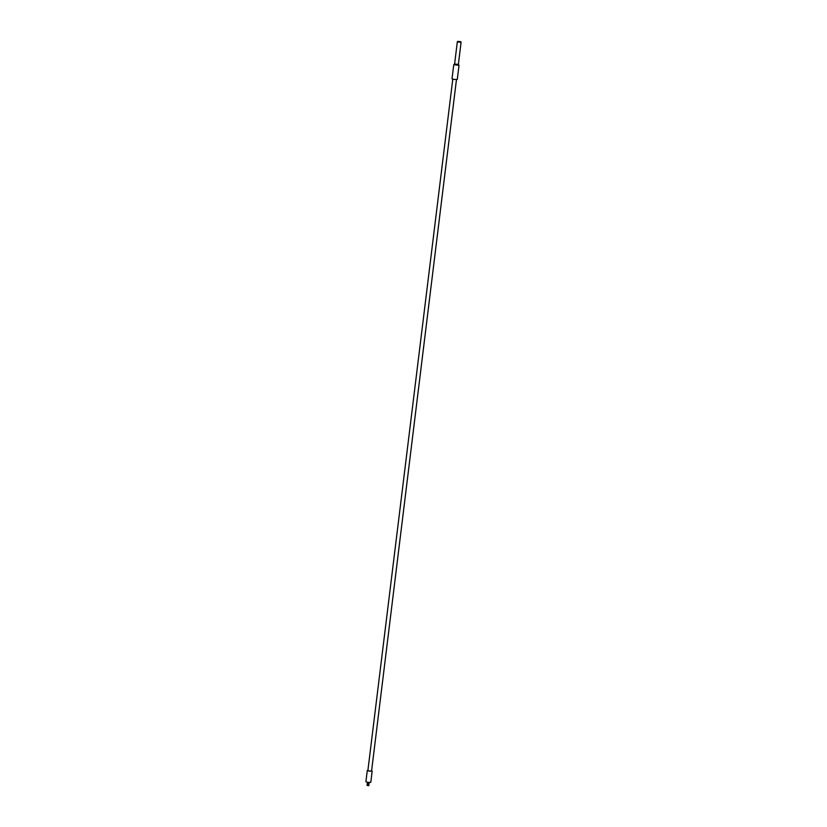 <?xml version="1.0" encoding="UTF-8"?>
<svg xmlns="http://www.w3.org/2000/svg" width="827" height="827" viewBox="0 0 827 827"><rect width="100%" height="100%" fill="white"/><g stroke="black" fill="none" stroke-linecap="round" stroke-linejoin="round"><path stroke-width="1.24" d="M367.405 782.27L367.312 783.117L368.873 783.5M459.016 65.323L453.754 64.682L452.018 78.813L454.106 79.454L457.279 79.454L459.016 65.323L458.365 64.465L454.623 63.989M460.753 41.712L461.094 42.167L458.83 42.156L457.341 41.701L457.786 41.35L460.753 41.712L457.786 41.35M367.054 785.433L368.78 785.65L368.956 784.534L367.147 784.316L367.054 785.433M367.477 783.324L369.069 783.603L368.956 784.534M453.754 64.682L454.602 64.01M367.901 770.423L369.214 771.178L371.581 770.878M367.271 770.588L365.906 781.742L367.839 782.342L370.785 782.342L372.16 771.188M452.772 79.185L367.87 770.661L369.338 771.105L371.561 771.115L456.463 79.63M454.602 64.02L457.341 41.701M369.204 782.487L369.111 783.314M367.26 783.386L367.147 784.316M458.354 64.485L461.094 42.167"/></g></svg>
